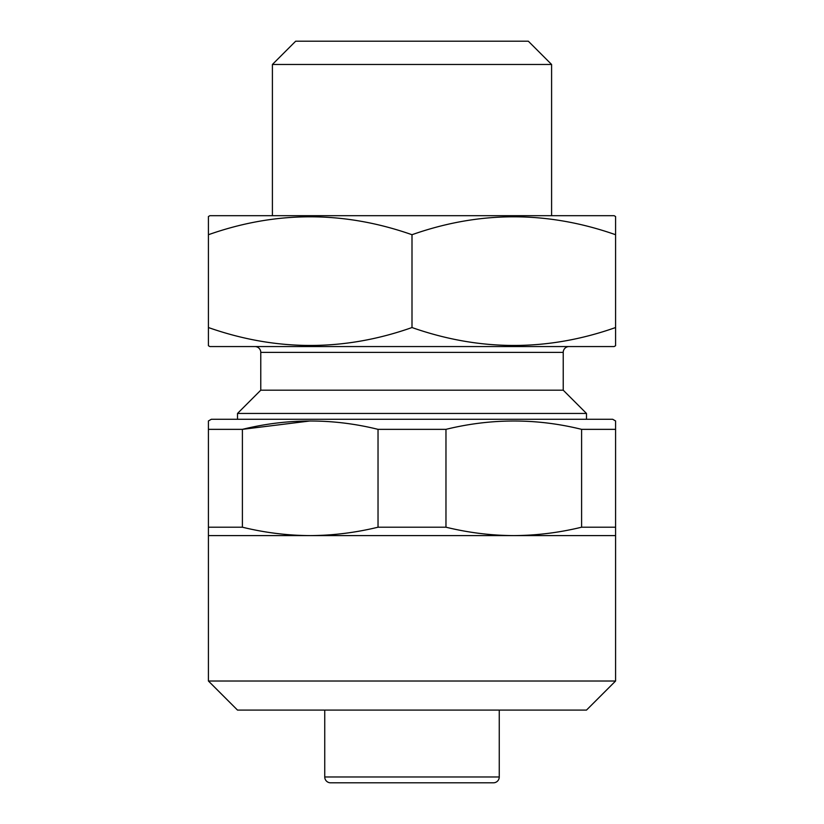 <?xml version="1.0" encoding="UTF-8"?>
<svg xmlns="http://www.w3.org/2000/svg" width="824" height="824" viewBox="0 0 824 824"><rect width="100%" height="100%" fill="white"/><g stroke="black" fill="none" stroke-linecap="round" stroke-linejoin="round"><path stroke-width="1.24" d="M615.579 681.015L208.421 681.015L237.508 710.092L586.492 710.092L615.579 681.015L615.579 535.6L513.785 535.6C536.496 535.476 559.105 532.685 581.6 527.206L581.6 429.345C536.63 418.232 491.413 418.232 445.969 429.345L445.969 527.206C468.454 532.695 491.063 535.497 513.785 535.6L310.215 535.6C332.917 535.476 355.525 532.685 378.031 527.206L378.031 429.345C333.051 418.232 287.834 418.232 242.4 429.345L242.4 527.206C264.875 532.695 287.483 535.497 310.215 535.6L208.421 535.6L208.421 420.951L211.335 419.272L612.665 419.272L615.579 420.951L615.579 429.345L615.579 420.951M208.421 681.015L208.421 535.6M208.421 429.345L242.4 429.345L310.174 420.951M378.031 429.345L445.969 429.345M581.6 429.345L615.579 429.345L615.579 535.6M208.421 345.73L208.421 327.54L208.421 345.73L209.873 346.564L614.127 346.564L615.579 345.73L615.579 327.54C547.888 351.426 480.032 351.426 412 327.54C344.308 351.426 276.452 351.426 208.421 327.54L208.421 216.537L209.873 215.692L614.127 215.692L615.579 216.537L615.579 217.351M208.421 228.557L208.421 234.716C276.112 210.831 343.969 210.831 412 234.716C479.692 210.831 547.548 210.831 615.579 234.716L615.579 216.537M551.596 215.692L551.596 64.468L272.404 64.468L272.404 215.692M272.404 64.468L295.672 41.2L528.328 41.2L551.596 64.468M324.749 710.092L324.749 776.981A5.82 5.82 0 0 0 330.568 782.8L493.432 782.8A5.82 5.82 0 0 0 499.251 776.981L499.251 710.092M260.775 390.185L563.225 390.185L586.492 413.452L237.508 413.452L260.775 390.185L260.775 352.384L563.225 352.384L563.225 390.185M254.956 346.564A5.82 5.82 0 0 1 260.775 352.384M569.044 346.564A5.82 5.82 0 0 0 563.225 352.384M586.492 419.272L586.492 413.452M237.508 419.272L237.508 413.452M615.579 228.557L615.579 333.699M412 327.54L412 234.716M378.031 527.206L445.969 527.206M208.421 527.206L242.4 527.206M581.6 527.206L615.579 527.206M324.749 776.981L499.251 776.981"/></g></svg>
